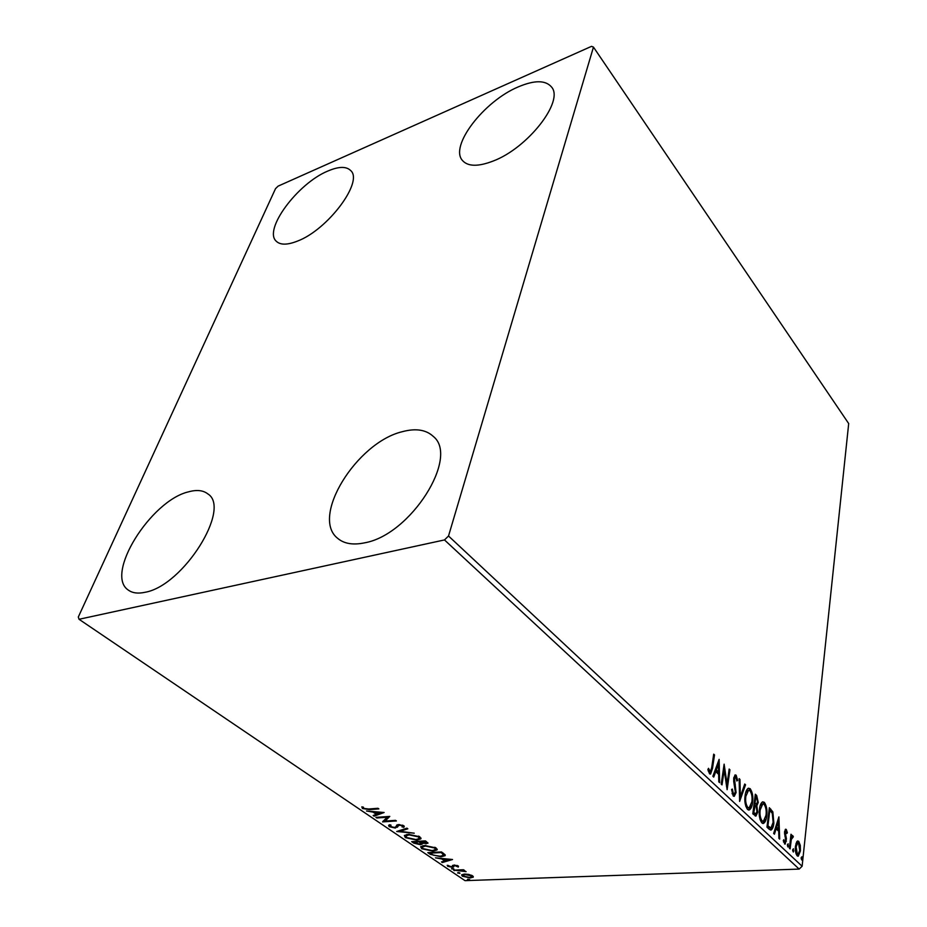 <?xml version="1.0" encoding="UTF-8"?>
<svg xmlns="http://www.w3.org/2000/svg" width="927" height="927" viewBox="0 0 927 927"><rect width="100%" height="100%" fill="white"/><g stroke="black" fill="none" stroke-linecap="round" stroke-linejoin="round"><path stroke-width="1.39" d="M364.774 542.805C353.175 545.261 344.16 543.79 337.729 538.39C310.186 517.127 356.756 442.492 402.144 431.739C415.62 428.077 426.014 429.641 433.303 436.443C459.549 456.976 410.777 534.74 364.774 542.805M297.382 241.136C287.335 245.087 280.302 245.122 276.269 241.24C263.117 229.815 297.683 183.372 327.787 171.066C338.703 166.373 346.339 166.223 350.719 170.591C363.732 181.646 327.695 229.908 297.382 241.136M493.28 160.997C478.216 166.814 467.95 166.651 462.48 160.51C449.236 146.292 483.836 101.205 518.216 86.906C534.439 80.023 545.528 80.046 551.507 86.976C564.404 101.008 527.88 147.972 493.28 160.997M145.018 592.295C138.1 593.79 132.607 593.106 128.529 590.232C104.056 574.937 150.904 500.36 188.61 491.82C196.756 489.572 203.152 490.256 207.799 493.882C231.646 508.123 183.303 585.829 145.018 592.295M275.528 188.644L78.308 617L79.038 619.282L444.485 539.931L448.517 536.003L593.465 47.103L591.507 46.35L278.112 186.13L275.528 188.644M796.652 841.913L797.637 840.974L798.726 841.345L800.291 845.366L800.418 850.94L798.251 856.2L797.162 855.818C795.575 853.396 795.007 850.21 795.459 846.247L796.652 841.913M789.433 848.286L790.998 834.23L791.461 836.942L792.4 835.633L793.361 836.757L791.299 839.48L790.128 848.923L789.433 848.286M786.258 829.433L787.371 832.689L786.826 833.512L785.818 831.09L785.227 832.446L786.432 838.796L785.169 844.126L783.269 840.627L783.813 839.688L784.995 842.203L785.702 840.604L784.52 831.855L785.632 829.213L786.258 829.433L785.273 829.48M769.143 829.202L766.965 827.151L769.34 807.707L772.863 811.867L773.848 823.072C773.512 826.617 772.597 828.947 771.113 830.059L769.143 829.202M752.805 813.836L755.331 794.219L756.675 795.517L758.263 802.446L756.838 805.748L757.707 812.191L755.945 816.073L752.805 813.836M739.619 801.438L739.143 778.634L739.966 779.433L740.337 796.699L744.74 784.022L745.551 784.81L739.619 801.438M722.017 784.891L721.229 784.138L724.114 764.172L727.069 783.86L729.167 769.039L729.943 769.781L727.127 789.688L724.161 770.001L722.017 784.891M711.716 767.475L713.709 754.161L714.508 754.926L712.492 768.448L710.58 774.057L709.514 773.721L707.869 769.503L708.518 768.332L710.372 771.774L711.716 767.475M448.517 536.003L802.122 866.247L848.692 423.569L593.465 47.103M719.132 759.375L719.642 782.655L718.773 781.843L718.657 774.381L715.748 771.635L713.72 777.093L712.851 776.27L719.132 759.375M733.211 795.992L731.565 789.491L732.33 789.074L733.442 793.894L734.219 794.103L735.308 791.832L733.709 781.473L733.744 778.077L735.192 774.914L736.154 775.192L737.614 780.36L736.849 780.997L735.864 777.197L734.52 778.738L736.073 792.585L734.277 796.316L733.211 795.992M745.111 795.551C745.575 791.704 746.675 789.248 748.39 788.182L750.175 788.692C752.562 792.342 753.373 796.965 752.597 802.562C752.133 806.444 751.032 808.912 749.271 809.978L747.51 809.433C745.134 805.772 744.335 801.148 745.111 795.551M759.456 809.201C759.897 805.343 760.963 802.886 762.643 801.832L764.335 802.33C766.652 805.899 767.452 810.465 766.722 816.015C766.293 819.908 765.215 822.376 763.489 823.419L761.832 822.886C759.514 819.306 758.726 814.74 759.456 809.201M778.9 816.896L779.688 839.109L778.912 838.39L778.703 831.276L776.131 828.831L774.439 834.184L773.663 833.454L778.9 816.896M787.405 844.856L788.159 843.79L788.054 847.093L787.405 844.856M792.678 849.827L793.431 848.761L793.327 852.052L792.678 849.827M801.16 857.823L801.89 856.745L801.797 860.024L801.16 857.823M468.83 874.439L472.585 875.83L473.268 877.104L470.267 877.962L462.318 876.2L461.623 874.903L464.543 874.057L468.83 874.439M453.558 870.129L463.512 869.735L464.3 870.268L462.828 870.326L466.107 871.635L453.558 870.129M458.17 865.945L458.286 867.069L454.879 865.563L452.272 867.313L447.718 866.293L447.22 865.297L451.426 866.78L454.033 865.018L458.17 865.945M430.29 854.323L427.799 852.631L441.519 851.948L445.18 854.821L445.157 855.667L441.02 856.78L430.29 854.323L430.522 853.466M411.658 841.658L425.423 840.882L427.938 843.303L422.098 843.327L422.191 844.126L420.313 844.694L413.848 843.153L411.658 841.658M396.686 831.496L406.895 828.159L407.834 828.808L400.082 831.334L414.23 833.188L396.686 831.496M376.802 817.985L375.91 817.382L389.78 816.397L385.18 821.067L395.528 820.349L396.408 820.951L382.561 821.901L387.092 817.255L376.802 817.985L376.999 817.301M368.703 808.993L377.961 808.286L378.865 808.9L369.467 809.619L362.469 808.518L361.831 806.872L363.349 807.116L363.871 808.402L368.703 808.993M79.038 619.282L465.006 880.65L799.167 869.086L444.485 539.931M384.114 812.504L374.126 816.166L373.152 815.505L376.385 814.369L373.106 812.133L366.489 810.986L384.114 812.504M389.166 826.652L388.598 825.366L389.618 824.717L391.032 825.157L390.51 826.513L394.438 827.44L395.875 826.826L396.826 825.007L398.494 824.567L403.766 825.737L404.207 826.907L402.063 826.977L402.33 825.818L399.421 825.157L395.284 828.043L389.166 826.652L388.865 825.123M408.239 834.3L419.792 836.757L420.823 838.889L416.826 840.117L405.366 837.649L404.369 835.517L408.239 834.3M424.612 845.482L436.038 847.915L437.046 849.943L432.99 851.16L421.669 848.715L420.684 846.687L424.612 845.482M452.538 859.514L442.353 862.527L441.484 861.925L444.763 860.998L441.797 858.97L435.458 857.834L452.538 859.514M452.005 868.379L453.952 869.097L451.53 868.877L452.005 868.379M458.077 872.516L460.012 873.222L457.602 873.002L458.077 872.516M467.857 879.167L469.78 879.862L467.382 879.642L467.857 879.167M802.122 866.247L799.167 869.086M363.454 807.927L362.77 807.533L362.469 808.518M362.77 807.533L362.133 806.919M382.434 812.365L374.415 815.181L374.126 816.166M376.64 813.477L376.385 814.369M374.937 812.203L374.114 811.646M377.416 814.01L380.823 812.805L374.902 812.295L377.416 814.01M389.305 816.432L385.18 821.067M385.273 820.754L383.28 820.893M387.289 816.571L387.092 817.255M404.23 826.166L403.593 827.394M403.871 826.409L402.724 826.108M402.689 826.235L402.967 825.308M402.527 825.134L402.33 825.818M399.595 824.555L399.421 825.157M398.517 824.555L398.158 825.633M398.436 824.648L397.857 826.467M398.135 825.482L395.655 827.046M395.539 827.139L395.284 828.043M390.128 826.061L389.456 825.679M406.953 828.193L400.348 830.36L400.082 831.334M400.197 830.905L398.877 830.777M420.985 838.031L418.645 838.981M417.011 839.445L416.826 840.117M406.038 836.942L405.366 837.649M405.644 836.687L404.462 835.412M406.768 834.462L406.072 835.494M419.328 838.008L419.317 836.455M415.98 839.538L419.166 838.576L418.413 836.861L409.097 834.891L405.968 835.853L406.744 837.556L415.98 839.538M418.622 836.084L418.413 836.861M409.27 834.265L409.097 834.891M427.787 842.608L426.35 842.886M420.8 843.454L420.835 842.075L426.304 842.979L426.049 843.86M422.144 843.396L420.742 843.709M420.522 843.894L420.313 844.694M414.079 842.284L413.848 843.153M413.929 842.064L413.21 841.577M420.429 841.728L413.905 842.156L419.467 844.126L420.731 843.721L419.433 842.156M426.35 842.805L426.513 841.635M425.957 841.252L425.713 842.145L424.844 841.542L420.846 842.087M425.006 840.905L424.844 841.542M426.304 842.979L425.713 842.145M420.58 841.16L420.418 841.786M419.178 841.241L419.004 841.867M420.87 842.11L420.603 843.083M414.068 841.531L413.905 842.156M437.173 849.12L434.925 850.024M433.164 850.511L432.99 851.16M422.341 848.02L421.669 848.715M421.924 847.753L420.8 846.56M423.036 845.656L422.388 846.618M435.539 849.097L435.551 847.602M432.167 850.592L435.389 849.653L434.659 848.02L425.458 846.061L422.283 847.023L423.036 848.622L432.167 850.592M434.856 847.255L434.659 848.02M425.62 845.459L425.458 846.061M430.047 853.025L429.352 852.562M445.215 854.903L443.129 855.633M441.182 856.142L441.02 856.78M443.581 854.926L443.187 853.083M440.928 852.573L430.024 853.13L433.454 855.204L440.209 856.224L443.465 855.354L441.09 851.959M430.186 852.516L430.024 853.13M443.685 853.616L443.442 854.59M450.534 859.317L449.294 859.665M445.771 860.662L444.775 860.951M442.596 861.612L442.353 862.527M444.983 860.129L444.763 860.998M443.57 859.051L442.851 858.564M445.817 860.696L449.282 859.711L443.546 859.144L445.817 860.696M458.494 866.247L458.286 867.069M458.32 866.061L457.347 865.853M457.231 866.316L457.44 865.563M457.138 865.459L456.999 866.038M454.346 865.018L454.16 865.737M453.975 865.992L453.546 867.069M453.79 866.119L452.515 866.363L452.272 867.313M448.564 865.667L447.961 865.343L447.718 866.293M452.364 866.154L452.596 865.366M453.488 868.634L453.326 869.283M462.967 869.746L462.828 870.326M464.833 870.754L464.67 871.415M461.391 869.816L461.217 870.488M454.497 870.094L454.357 870.673M459.549 872.759L459.386 873.408M473.257 876.455L473.048 877.324M473.222 876.409L471.658 876.919M470.418 877.359L470.267 877.962M462.979 875.528L462.318 876.2M462.55 875.262L461.889 874.659M471.878 876.455L472.11 875.528M469.479 877.44L471.797 876.78L471.368 875.864L465.319 874.59L463.048 875.215L463.535 876.154L469.479 877.44M471.519 875.25L471.368 875.864M469.317 879.399L469.155 880.047M713.581 755.007L714.508 754.926M710.928 771.148L709.804 773.941M708.17 770.835L709.329 770.835M708.205 770.928L709.815 771.635M708.692 771.716L710.105 771.797M718.193 761.901L718.24 764.265M718.355 772.029L718.39 774.138M712.921 776.339L714.636 771.727L715.748 771.635M718.495 764.242L717.382 764.335L715.285 769.989L717.51 772.098L718.622 772.006L718.495 764.242L716.397 769.897L718.622 772.006M715.285 769.989L716.397 769.897M723.628 767.556L723.975 770.013M726.154 783.929L727.069 783.86M729.051 769.862L729.943 769.781M726.861 783.871L726.501 786.386M723.257 770.07L724.161 770.001M732.063 793.605L733.442 793.894M732.342 793.964L733.848 794.126M734.868 775.123L736.154 775.192M735.065 775.273L736.073 777.452M736.791 780.43L737.614 780.36M734.451 777.093L733.836 777.452M733.663 778.796L734.52 778.738M733.755 781.797L734.624 781.728M734.346 784.671L735.296 784.601M735.146 792.655L736.073 792.585M734.833 793.466L733.489 796.212M739.155 779.491L739.966 779.433M739.526 796.745L740.337 796.699M739.572 798.981L744.462 784.891L745.551 784.81M748.251 788.24L750.175 788.692M749.086 788.773L750.916 792.226M751.739 802.62L752.597 802.562M750.905 805.737L748.356 809.978M745.725 806.073L746.664 807.44L748.564 807.834M748.309 790.43L745.702 792.55M751.855 801.855C752.469 797.405 751.832 793.697 749.943 790.731L748.518 790.337L745.864 796.258C745.238 800.719 745.864 804.427 747.753 807.371L749.213 807.799L751.855 801.855M746.664 807.44L747.753 807.371M745.018 796.316L745.864 796.258M755.204 795.215L757.035 798.228M757.394 802.504L758.263 802.446M756.965 803.663L755.748 805.818L756.838 805.748M755.748 805.818L756.096 806.629M756.838 812.237L757.707 812.191M756.432 813.338L755.169 815.969M752.933 812.782L755.598 813.918M754.138 803.466L756.27 804.115M756.571 797.649L755.806 796.919L755.007 803.176L756.513 804.103L757.521 801.774L756.571 797.649M754.972 796.977L755.806 796.919M754.288 803.605L755.378 803.535M754.172 803.234L755.007 803.176M755.123 805.54L753.802 812.504L755.876 813.906L756.965 811.496L756.258 806.884L755.123 805.54M753.906 805.239L754.74 805.192M753.558 813.373L754.648 813.303M752.967 812.55L753.802 812.504M762.492 801.901L764.335 802.33M763.257 802.4L765.007 805.679M765.899 816.061L766.722 816.015M765.007 819.398L762.608 823.396M760.117 819.677L760.974 820.916L762.84 821.299M762.539 804.068L760.082 805.945M766.003 815.32C766.583 810.916 765.957 807.255 764.115 804.346L762.782 803.952L760.186 809.885C759.595 814.312 760.221 817.962 762.064 820.847L763.408 821.264L766.003 815.32M760.974 820.916L762.064 820.847M759.375 809.931L760.186 809.885M769.225 808.692L771.785 811.936L772.863 811.867M771.785 811.936L772.342 813.489M773.037 823.118L773.848 823.072M772.156 826.502L770.291 829.989M767.092 826.108L769.607 827.927L771.009 827.811L773.141 822.388L772.272 813.327L769.816 810.372L767.938 825.818L770.685 827.869M769.016 810.418L769.816 810.372M767.127 825.864L767.938 825.818M778.02 819.665L778.077 821.6M778.298 829.028L778.356 830.951M775.111 828.889L776.131 828.831M775.632 827.232L777.556 829.062L778.634 829.005L778.413 821.589L776.664 827.127L778.634 829.005M777.394 821.646L778.413 821.589M775.644 827.185L776.664 827.127M785.239 829.526L785.945 831.09M786.699 832.724L787.371 832.689M784.474 832.481L785.227 832.446M784.474 833.918L785.25 833.871M785.656 838.831L786.432 838.796M785.598 841.229L786.409 841.195M785.215 842.052L784.474 843.894M783.57 842.133L784.601 842.087M787.429 844.636L787.486 845.992L788.553 845.945M790.928 834.926L791.681 834.891M790.696 836.977L791.461 836.942M792.11 835.818L792.898 835.783M791.959 835.992L793.361 836.757M791.531 837.44L790.534 838.39M790.418 839.514L791.299 839.48M792.712 849.63L792.747 850.951L793.813 850.905M797.313 841.137L798.726 841.345M797.66 841.403L798.726 843.269M799.537 845.401L800.291 845.366M799.653 850.974L800.418 850.94M798.854 853.64L797.51 856.084M796.061 853.883L797.811 854.358M797.023 842.84L795.911 843.709M799.734 850.314L798.541 843.06L797.799 842.805L796.131 846.896L797.347 854.091L798.124 854.346L799.734 850.314M796.281 854.138L797.347 854.091M795.389 846.93L796.131 846.896M801.183 857.66L801.218 858.912L802.284 858.877M369.676 808.912L369.467 809.619M441.692 852.064L441.472 852.944M457.834 869.955L457.683 870.534M711.554 768.518L712.492 768.448M755.598 795.586L756.675 795.517M769.677 809.12L770.754 809.051M767.626 826.617L768.715 826.548M784.845 836.027L785.772 835.98M789.885 844.23L790.65 844.196M390.232 825.679L390.429 824.972M397.474 827.197L397.753 826.224M420.823 838.889L421.02 838.159M405.968 835.853L406.246 834.879M437.046 849.943L437.22 849.271M422.283 847.023L422.538 846.05M463.048 875.215L463.291 874.265M735.308 777.023L734.207 777.104M749.271 809.978L748.553 810.024M748.518 790.337L747.429 790.407M763.489 823.419L762.828 823.454M762.782 803.952L761.704 804.033M785.818 831.09L784.752 831.148M784.821 842.214L783.918 842.261M792.295 837.301L791.229 837.348M797.799 842.805L796.733 842.863"/></g></svg>
